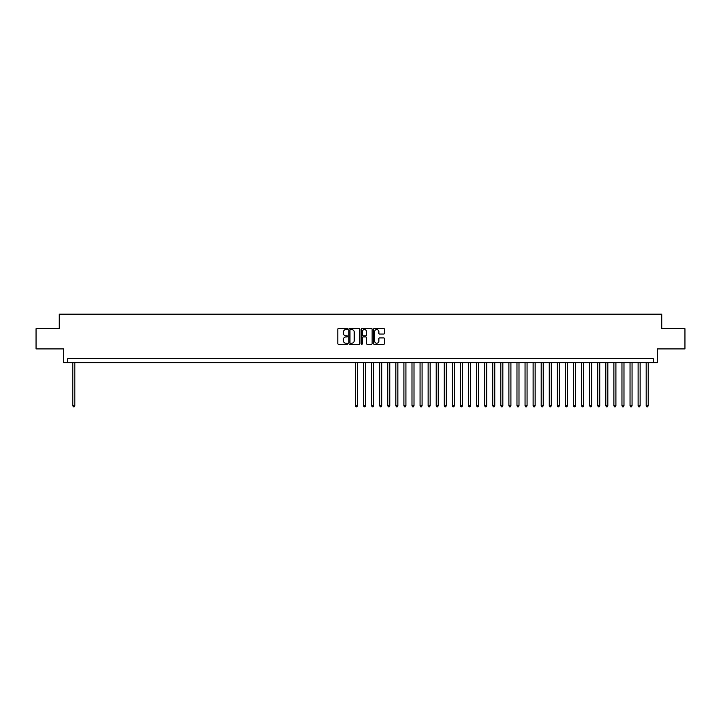 <?xml version="1.0" encoding="UTF-8"?>
<svg xmlns="http://www.w3.org/2000/svg" width="721" height="721" viewBox="0 0 721 721"><rect width="100%" height="100%" fill="white"/><g stroke="black" fill="none" stroke-linecap="round" stroke-linejoin="round"><path stroke-width="1.08" d="M347.576 329.019A0.559 0.559 0 0 0 347.026 328.47L338.6 328.47A0.793 0.793 0 0 0 337.807 329.263L337.807 343.529A0.793 0.793 0 0 0 338.6 344.323L347.026 344.323A0.559 0.559 0 0 0 347.576 343.764A0.559 0.559 0 0 0 347.026 343.214L345.936 343.214A2.533 2.533 0 0 1 343.394 340.673L343.394 339.483A2.533 2.533 0 0 1 345.936 336.95L347.026 336.95A0.559 0.559 0 0 0 347.576 336.392A0.559 0.559 0 0 0 347.026 335.842L345.936 335.842A2.533 2.533 0 0 1 343.394 333.3L343.394 332.111A2.533 2.533 0 0 1 345.936 329.578L347.026 329.578A0.559 0.559 0 0 0 347.576 329.019M383.671 334.057A0.793 0.793 0 0 0 384.455 333.264L384.455 329.263A0.793 0.793 0 0 0 383.671 328.47L374.316 328.47A0.793 0.793 0 0 0 373.523 329.263L373.523 343.529A0.793 0.793 0 0 0 374.316 344.323L383.671 344.323A0.793 0.793 0 0 0 384.455 343.529L384.455 338.69A0.793 0.793 0 0 0 383.671 337.897L379.661 337.897A0.793 0.793 0 0 0 378.867 338.69L378.867 341.087A2.118 2.118 0 0 1 376.75 343.214A2.118 2.118 0 0 1 374.632 341.087L374.632 331.696A2.118 2.118 0 0 1 376.75 329.578A2.118 2.118 0 0 1 378.867 331.696L378.867 333.264A0.793 0.793 0 0 0 379.661 334.057L383.671 334.057M653.253 362.636L657.291 362.636L657.291 348.91L684.95 348.91L684.95 328.722L661.734 328.722L661.734 314.185L59.266 314.185L59.266 328.722L36.05 328.722L36.05 348.91L63.709 348.91L63.709 362.636L653.253 362.636L653.253 358.598L67.747 358.598L67.747 362.636M359.806 329.263A0.793 0.793 0 0 0 359.013 328.47L349.658 328.47A0.793 0.793 0 0 0 348.865 329.263L348.865 343.529A0.793 0.793 0 0 0 349.658 344.323L359.013 344.323A0.793 0.793 0 0 0 359.806 343.529L359.806 329.263M361.987 328.47L371.342 328.47A0.793 0.793 0 0 1 372.135 329.263L372.135 343.529A0.793 0.793 0 0 1 371.342 344.323L367.34 344.323A0.793 0.793 0 0 1 366.547 343.529L366.547 337.743A0.793 0.793 0 0 0 365.754 336.95L363.096 336.95A0.793 0.793 0 0 0 362.303 337.743L362.303 343.764A0.559 0.559 0 0 1 361.753 344.323A0.559 0.559 0 0 1 361.194 343.764L361.194 329.263A0.793 0.793 0 0 1 361.987 328.47M350.532 329.578A0.559 0.559 0 0 0 349.973 330.128L349.973 342.655A0.559 0.559 0 0 0 350.532 343.214L351.677 343.214A2.533 2.533 0 0 0 354.218 340.673L354.218 332.111A2.533 2.533 0 0 0 351.677 329.578L350.532 329.578M366.547 331.732A2.118 2.118 0 0 0 364.42 329.614A2.118 2.118 0 0 0 362.303 331.732L362.303 335.049A0.793 0.793 0 0 0 363.096 335.842L365.754 335.842A0.793 0.793 0 0 0 366.547 335.049L366.547 331.732M72.794 362.636L72.794 405.77L74.813 405.77L74.813 362.636M74.813 405.77L74.209 406.815L73.398 406.815L72.794 405.77M355.453 362.636L355.453 405.77L357.472 405.77L357.472 362.636M357.472 405.77L356.868 406.815L356.057 406.815L355.453 405.77M363.528 362.636L363.528 405.77L365.547 405.77L365.547 362.636M365.547 405.77L364.943 406.815L364.132 406.815L363.528 405.77M371.603 362.636L371.603 405.77L373.622 405.77L373.622 362.636M373.622 405.77L373.018 406.815L372.207 406.815L371.603 405.77M379.679 362.636L379.679 405.77L381.697 405.77L381.697 362.636M381.697 405.77L381.094 406.815L380.282 406.815L379.679 405.77M387.754 362.636L387.754 405.77L389.773 405.77L389.773 362.636M389.773 405.77L389.169 406.815L388.358 406.815L387.754 405.77M395.829 362.636L395.829 405.77L397.848 405.77L397.848 362.636M397.848 405.77L397.244 406.815L396.442 406.815L395.829 405.77M403.904 362.636L403.904 405.77L405.923 405.77L405.923 362.636M405.923 405.77L405.319 406.815L404.517 406.815L403.904 405.77M411.988 362.636L411.988 405.77L414.007 405.77L414.007 362.636M414.007 405.77L413.394 406.815L412.592 406.815L411.988 405.77M420.064 362.636L420.064 405.77L422.082 405.77L422.082 362.636M422.082 405.77L421.47 406.815L420.667 406.815L420.064 405.77M428.139 362.636L428.139 405.77L430.158 405.77L430.158 362.636M430.158 405.77L429.545 406.815L428.743 406.815L428.139 405.77M436.214 362.636L436.214 405.77L438.233 405.77L438.233 362.636M438.233 405.77L437.629 406.815L436.818 406.815L436.214 405.77M444.289 362.636L444.289 405.77L446.308 405.77L446.308 362.636M446.308 405.77L445.704 406.815L444.893 406.815L444.289 405.77M452.364 362.636L452.364 405.77L454.383 405.77L454.383 362.636M454.383 405.77L453.779 406.815L452.968 406.815L452.364 405.77M460.44 362.636L460.44 405.77L462.458 405.77L462.458 362.636M462.458 405.77L461.855 406.815L461.043 406.815L460.44 405.77M468.515 362.636L468.515 405.77L470.534 405.77L470.534 362.636M470.534 405.77L469.93 406.815L469.119 406.815L468.515 405.77M476.59 362.636L476.59 405.77L478.609 405.77L478.609 362.636M478.609 405.77L478.005 406.815L477.194 406.815L476.59 405.77M484.665 362.636L484.665 405.77L486.684 405.77L486.684 362.636M486.684 405.77L486.08 406.815L485.269 406.815L484.665 405.77M492.74 362.636L492.74 405.77L494.759 405.77L494.759 362.636M494.759 405.77L494.155 406.815L493.353 406.815L492.74 405.77M500.816 362.636L500.816 405.77L502.834 405.77L502.834 362.636M502.834 405.77L502.231 406.815L501.428 406.815L500.816 405.77M508.891 362.636L508.891 405.77L510.91 405.77L510.91 362.636M510.91 405.77L510.306 406.815L509.504 406.815L508.891 405.77M516.975 362.636L516.975 405.77L518.994 405.77L518.994 362.636M518.994 405.77L518.381 406.815L517.579 406.815L516.975 405.77M525.05 362.636L525.05 405.77L527.069 405.77L527.069 362.636M527.069 405.77L526.456 406.815L525.654 406.815L525.05 405.77M533.125 362.636L533.125 405.77L535.144 405.77L535.144 362.636M535.144 405.77L534.54 406.815L533.729 406.815L533.125 405.77M541.201 362.636L541.201 405.77L543.219 405.77L543.219 362.636M543.219 405.77L542.616 406.815L541.804 406.815L541.201 405.77M549.276 362.636L549.276 405.77L551.295 405.77L551.295 362.636M551.295 405.77L550.691 406.815L549.88 406.815L549.276 405.77M557.351 362.636L557.351 405.77L559.37 405.77L559.37 362.636M559.37 405.77L558.766 406.815L557.955 406.815L557.351 405.77M565.426 362.636L565.426 405.77L567.445 405.77L567.445 362.636M567.445 405.77L566.841 406.815L566.03 406.815L565.426 405.77M573.501 362.636L573.501 405.77L575.52 405.77L575.52 362.636M575.52 405.77L574.916 406.815L574.105 406.815L573.501 405.77M581.577 362.636L581.577 405.77L583.595 405.77L583.595 362.636M583.595 405.77L582.992 406.815L582.18 406.815L581.577 405.77M589.652 362.636L589.652 405.77L591.671 405.77L591.671 362.636M591.671 405.77L591.067 406.815L590.256 406.815L589.652 405.77M597.727 362.636L597.727 405.77L599.746 405.77L599.746 362.636M599.746 405.77L599.142 406.815L598.34 406.815L597.727 405.77M605.802 362.636L605.802 405.77L607.821 405.77L607.821 362.636M607.821 405.77L607.217 406.815L606.415 406.815L605.802 405.77M613.877 362.636L613.877 405.77L615.905 405.77L615.905 362.636M615.905 405.77L615.292 406.815L614.49 406.815L613.877 405.77M621.962 362.636L621.962 405.77L623.98 405.77L623.98 362.636M623.98 405.77L623.368 406.815L622.565 406.815L621.962 405.77M630.037 362.636L630.037 405.77L632.056 405.77L632.056 362.636M632.056 405.77L631.443 406.815L630.641 406.815L630.037 405.77M638.112 362.636L638.112 405.77L640.131 405.77L640.131 362.636M640.131 405.77L639.527 406.815L638.716 406.815L638.112 405.77M646.187 362.636L646.187 405.77L648.206 405.77L648.206 362.636M648.206 405.77L647.602 406.815L646.791 406.815L646.187 405.77"/></g></svg>
